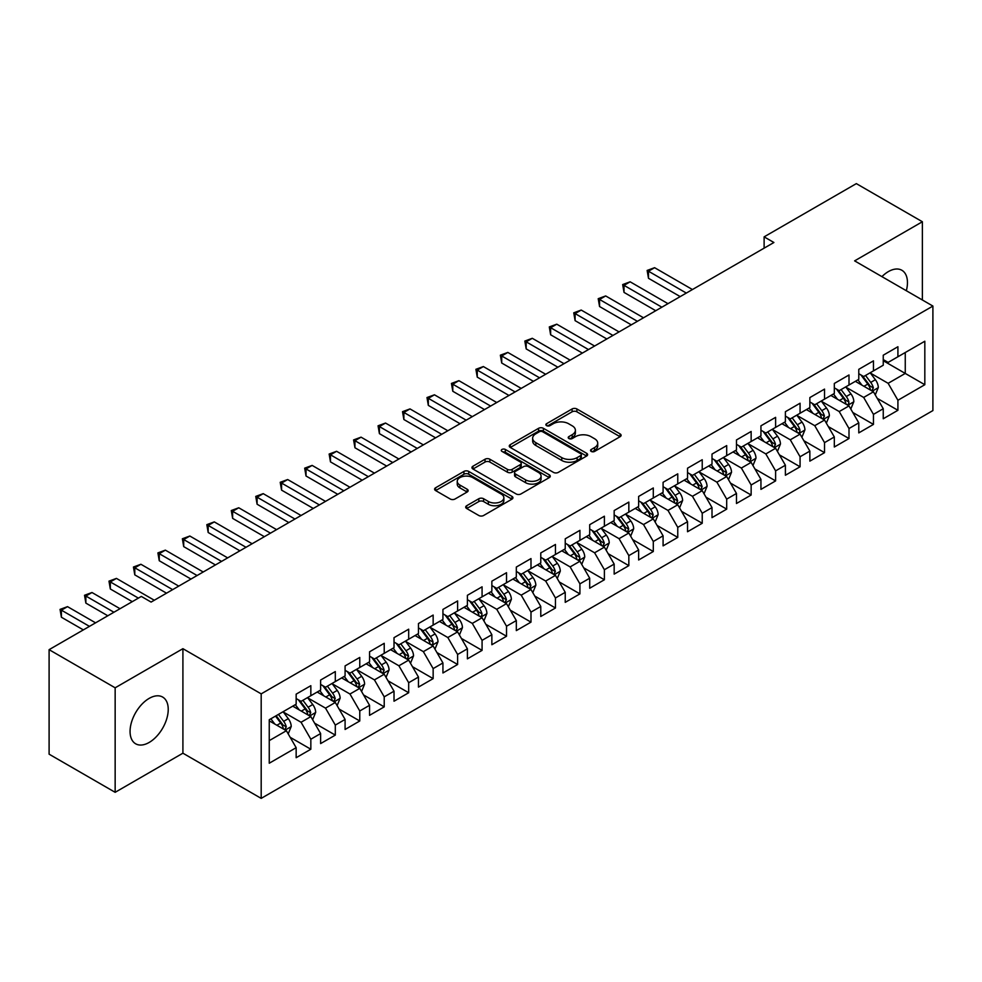 <?xml version="1.0" encoding="UTF-8"?>
<svg xmlns="http://www.w3.org/2000/svg" width="982" height="982" viewBox="0 0 982 982"><rect width="100%" height="100%" fill="white"/><g stroke="black" fill="none" stroke-linecap="round" stroke-linejoin="round"><path stroke-width="1.47" d="M591.238 451.425A2.381 1.375 0 0 0 594.601 451.425L620.108 436.695A3.4 1.964 0 0 0 621.103 435.308A3.4 1.964 0 0 0 620.108 433.921L576.888 408.966A3.4 1.964 0 0 0 572.089 408.966L546.581 423.696A2.381 1.375 0 0 0 545.882 424.666A2.381 1.375 0 0 0 546.581 425.636A2.381 1.375 0 0 0 549.945 425.636L553.247 423.733A10.863 6.273 0 0 1 568.615 423.733L572.211 425.82A10.863 6.273 0 0 1 575.391 430.251A10.863 6.273 0 0 1 572.211 434.682L568.909 436.597A2.381 1.375 0 0 0 568.21 437.567A2.381 1.375 0 0 0 568.909 438.537A2.381 1.375 0 0 0 572.273 438.537L575.575 436.622A10.863 6.273 0 0 1 590.943 436.622L594.54 438.708A10.863 6.273 0 0 1 597.719 443.14A10.863 6.273 0 0 1 594.54 447.583L591.238 449.486A2.381 1.375 0 0 0 590.538 450.456A2.381 1.375 0 0 0 591.238 451.425L591.238 449.486M149.154 742.453A26.98 15.577 120 0 0 166.78 718.677A26.98 15.577 120 0 0 162.644 697.06A26.98 15.577 120 0 0 149.154 698.398A26.98 15.577 120 0 0 131.514 722.175A26.98 15.577 120 0 0 135.651 743.791A26.98 15.577 120 0 0 149.154 742.453M906.337 290.721A26.98 15.577 120 0 0 901.869 270.271A26.98 15.577 120 0 0 888.379 271.597A26.98 15.577 120 0 0 881.922 276.629M466.683 505.73A3.4 1.964 0 0 0 465.689 507.117A3.4 1.964 0 0 0 466.683 508.504L478.811 515.501A3.4 1.964 0 0 0 483.61 515.501L511.941 499.151A3.4 1.964 0 0 0 512.935 497.764A3.4 1.964 0 0 0 511.941 496.376L468.721 471.421A3.4 1.964 0 0 0 463.921 471.421L435.591 487.784A3.4 1.964 0 0 0 434.596 489.171A3.4 1.964 0 0 0 435.591 490.558L450.235 499.003A3.4 1.964 0 0 0 455.034 499.003L467.162 492.007A3.4 1.964 0 0 0 468.156 490.619A3.4 1.964 0 0 0 467.162 489.232L459.895 485.047A9.084 5.241 0 0 1 457.244 481.34A9.084 5.241 0 0 1 462.841 476.491A9.084 5.241 0 0 1 472.747 477.62L501.201 494.056A9.084 5.241 0 0 1 503.864 497.764A9.084 5.241 0 0 1 498.255 502.612A9.084 5.241 0 0 1 488.349 501.471L483.61 498.733A3.4 1.964 0 0 0 478.811 498.733L466.683 505.73L466.683 508.504M115.152 687.805L115.152 792.314L182.91 753.194L182.91 648.685L115.152 687.805L49.1 649.667L141.322 596.43L151.105 602.076L773.902 242.505L764.119 236.858L764.119 248.151M182.91 648.685L261.187 693.869L932.9 306.065L932.9 410.574L261.187 798.378L261.187 693.869M922.38 299.989L922.38 221.748L854.622 260.868L932.9 306.065M922.38 221.748L856.341 183.622L764.119 236.858M553.48 472.391A3.4 1.964 0 0 0 558.279 472.391L586.622 456.041A3.4 1.964 0 0 0 587.617 454.654A3.4 1.964 0 0 0 586.622 453.267L543.402 428.312A3.4 1.964 0 0 0 538.59 428.312L510.259 444.662A3.4 1.964 0 0 0 509.265 446.049A3.4 1.964 0 0 0 510.259 447.436L553.48 472.391M502.931 451.941A2.381 1.375 0 0 1 505.337 452.272L505.337 449.449L549.282 474.822A3.4 1.964 0 0 1 550.276 476.209A3.4 1.964 0 0 1 549.282 477.596L520.951 493.946A3.4 1.964 0 0 1 516.151 493.946L472.931 468.991L472.931 466.229A3.4 1.964 0 0 0 471.937 467.616A3.4 1.964 0 0 0 472.931 468.991M472.931 466.229L485.047 459.22A3.4 1.964 0 0 1 489.858 459.22L507.387 469.347A3.4 1.964 0 0 0 512.187 469.347L520.227 464.695A3.4 1.964 0 0 0 521.221 463.308A3.4 1.964 0 0 0 520.227 461.921L501.974 451.389A2.381 1.375 0 0 1 501.286 450.419A2.381 1.375 0 0 1 502.747 449.155A2.381 1.375 0 0 1 505.337 449.449M883.248 360.713L905.257 373.43L905.257 352.526L924.823 341.233L897.916 356.761L897.916 346.732L883.248 355.214L883.248 365.23L873.452 370.889L873.452 360.86L858.784 369.33L858.784 379.359L849 385.005L849 374.977L834.319 383.459L834.319 393.487L824.536 399.134L824.536 389.105L809.855 397.575L809.855 407.604L800.072 413.25L800.072 403.221L785.391 411.703L785.391 421.732L775.608 427.379L775.608 417.35L760.94 425.82L760.94 435.848L751.144 441.495L751.144 431.466L736.475 439.948L736.475 449.977L726.692 455.623L726.692 445.595L712.011 454.065L712.011 464.093L702.228 469.74L702.228 459.723L687.547 468.193L687.547 478.222L677.764 483.868L677.764 473.84L663.083 482.309L663.083 492.338L653.3 497.984L653.3 487.968L638.631 496.438L638.631 506.467L628.836 512.113L628.836 502.084L614.167 510.554L614.167 520.583L604.384 526.242L604.384 516.213L589.703 524.683L589.703 534.711L579.92 540.358L579.92 530.329L565.239 538.811L565.239 548.828L555.456 554.486L555.456 544.458L540.775 552.927L540.775 562.956L530.992 568.603L530.992 558.574L516.323 567.056L516.323 577.072L506.528 582.731L506.528 572.702L491.859 581.172L491.859 591.201L482.076 596.847L482.076 586.819L467.395 595.301L467.395 605.329L457.612 610.976L457.612 600.947L442.931 609.417L442.931 619.446L433.148 625.092L433.148 615.063L418.467 623.545L418.467 633.574L408.684 639.221L408.684 629.192L394.015 637.662L394.015 647.69L384.22 653.337L384.22 643.308L369.551 651.79L369.551 661.819L359.768 667.465L359.768 657.437L345.087 665.906L345.087 675.935L335.304 681.582L335.304 671.565L320.623 680.035L320.623 690.064L310.84 695.71L310.84 685.682L296.159 694.151L296.159 704.18L269.252 719.72L269.252 763.223L296.159 747.683L286.376 730.731L269.252 720.849M924.823 341.233L924.823 384.723L897.916 400.263L888.133 383.311L870.396 373.074M877.245 398.361L897.916 410.292L897.916 400.263M897.916 410.292L883.248 418.762L883.248 408.733L873.452 414.379L863.669 397.44L845.944 387.203M852.793 412.477L873.452 424.408L873.452 414.379M873.452 424.408L858.784 432.89L858.784 422.861L849 428.508L839.217 411.556L821.48 401.319M828.329 426.605L849 438.537L849 428.508M849 438.537L834.319 447.006L834.319 436.978L824.536 442.624L814.753 425.685L797.016 415.447M803.865 440.722L824.536 452.653L824.536 442.624M824.536 452.653L809.855 461.135L809.855 451.106L800.072 456.753L790.289 439.801L772.552 429.564M779.401 454.85L800.072 466.781L800.072 456.753M800.072 466.781L785.391 475.251L785.391 465.223L775.608 470.881L765.825 453.93L748.088 443.692M754.937 468.966L775.608 480.898L775.608 470.881M775.608 480.898L760.94 489.38L760.94 479.351L751.144 484.998L741.361 468.046L723.636 457.808M730.485 483.095L751.144 495.026L751.144 484.998M751.144 495.026L736.475 503.496L736.475 493.467L726.692 499.126L716.909 482.174L699.172 471.937M706.021 497.211L726.692 509.142L726.692 499.126M726.692 509.142L712.011 517.624L712.011 507.596L702.228 513.242L692.445 496.291L674.708 486.053M681.557 511.34L702.228 523.271L702.228 513.242M702.228 523.271L687.547 531.741L687.547 521.712L677.764 527.371L667.981 510.419L650.244 500.182M657.093 525.456L677.764 537.399L677.764 527.371M677.764 537.399L663.083 545.869L663.083 535.841L653.3 541.487L643.517 524.548L625.779 514.298M632.629 539.584L653.3 551.516L653.3 541.487M653.3 551.516L638.631 559.986L638.631 549.969L628.836 555.616L619.053 538.664L601.328 528.426M608.177 553.701L628.836 565.644L628.836 555.616M628.836 565.644L614.167 574.114L614.167 564.085L604.384 569.732L594.601 552.792L576.864 542.543M583.713 567.829L604.384 579.761L604.384 569.732M604.384 579.761L589.703 588.23L589.703 578.214L579.92 583.86L570.137 566.909L552.4 556.671M559.249 581.945L579.92 593.889L579.92 583.86M579.92 593.889L565.239 602.359L565.239 592.33L555.456 597.977L545.673 581.037L527.935 570.8M534.785 596.074L555.456 608.005L555.456 597.977M555.456 608.005L540.775 616.487L540.775 606.459L530.992 612.105L521.209 595.153L503.471 584.916M510.321 610.203L530.992 622.134L530.992 612.105M530.992 622.134L516.323 630.604L516.323 620.575L506.528 626.221L496.745 609.282L479.007 599.045M485.869 624.319L506.528 636.25L506.528 626.221M506.528 636.25L491.859 644.732L491.859 634.703L482.076 640.35L472.293 623.398L454.556 613.161M461.405 638.447L482.076 650.379L482.076 640.35M482.076 650.379L467.395 658.848L467.395 648.82L457.612 654.466L447.829 637.527L430.091 627.289M436.941 652.564L457.612 664.495L457.612 654.466M457.612 664.495L442.931 672.977L442.931 662.948L433.148 668.595L423.365 651.643L405.627 641.406M412.477 666.692L433.148 678.623L433.148 668.595M433.148 678.623L418.467 687.093L418.467 677.064L408.684 682.723L398.901 665.771L381.163 655.534M388.013 680.808L408.684 692.74L408.684 682.723M408.684 692.74L394.015 701.222L394.015 691.193L384.22 696.839L374.437 679.888L356.699 669.65M363.561 694.937L384.22 706.868L384.22 696.839M384.22 706.868L369.551 715.338L369.551 705.309L359.768 710.968L349.973 694.016L332.247 683.779M339.097 709.053L359.768 720.984L359.768 710.968M359.768 720.984L345.087 729.466L345.087 719.438L335.304 725.084L325.521 708.132L307.783 697.895M314.633 723.182L335.304 735.113L335.304 725.084M335.304 735.113L320.623 743.583L320.623 733.554L310.84 739.213L301.057 722.261L283.319 712.024M290.169 737.298L310.84 749.241L310.84 739.213M310.84 749.241L296.159 757.711L296.159 747.683M296.159 698.533L301.057 701.357L310.84 695.71M269.252 740.624L286.376 730.731M320.623 684.417L325.521 687.24L335.304 681.582M301.057 722.261L310.84 716.615L292.734 706.156M320.623 733.554L310.84 716.615M345.087 670.289L349.973 673.112L359.768 667.465M325.521 708.132L335.304 702.486L317.198 692.04M345.087 719.438L335.304 702.486M369.551 656.16L374.437 658.996L384.22 653.337M349.973 694.016L359.768 688.37L341.662 677.911M369.551 705.309L359.768 688.37M394.015 642.044L398.901 644.867L408.684 639.221M374.437 679.888L384.22 674.241L366.126 663.795M394.015 691.193L384.22 674.241M418.467 627.915L423.365 630.751L433.148 625.092M398.901 665.771L408.684 660.125L390.591 649.667M418.467 677.064L408.684 660.125M442.931 613.799L447.829 616.622L457.612 610.976M423.365 651.643L433.148 645.996L415.042 635.55M442.931 662.948L433.148 645.996M467.395 599.671L472.293 602.494L482.076 596.847M447.829 637.527L457.612 631.88L439.506 621.422M467.395 648.82L457.612 631.88M491.859 585.554L496.745 588.378L506.528 582.731M472.293 623.398L482.076 617.752L463.97 607.306M491.859 634.703L482.076 617.752M516.323 571.426L521.209 574.249L530.992 568.603M496.745 609.282L506.528 603.635L488.435 593.177M516.323 620.575L506.528 603.635M540.775 557.31L545.673 560.133L555.456 554.486M521.209 595.153L530.992 589.507L512.899 579.061M540.775 606.459L530.992 589.507M565.239 543.181L570.137 546.004L579.92 540.358M545.673 581.037L555.456 575.378L537.35 564.932M565.239 592.33L555.456 575.378M589.703 529.065L594.601 531.888L604.384 526.242M570.137 566.909L579.92 561.262L561.814 550.816M589.703 578.214L579.92 561.262M614.167 514.936L619.053 517.76L628.836 512.113M594.601 552.792L604.384 547.134L586.279 536.688M614.167 564.085L604.384 547.134M638.631 500.82L643.517 503.643L653.3 497.984M619.053 538.664L628.836 533.017L610.743 522.559M638.631 549.969L628.836 533.017M663.083 486.691L667.981 489.515L677.764 483.868M643.517 524.548L653.3 518.889L635.207 508.443M663.083 535.841L653.3 518.889M687.547 472.575L692.445 475.398L702.228 469.74M667.981 510.419L677.764 504.773L659.659 494.314M687.547 521.712L677.764 504.773M712.011 458.447L716.909 461.27L726.692 455.623M692.445 496.291L702.228 490.644L684.123 480.198M712.011 507.596L702.228 490.644M736.475 444.318L741.361 447.154L751.144 441.495M716.909 482.174L726.692 476.528L708.587 466.069M736.475 493.467L726.692 476.528M760.94 430.202L765.825 433.025L775.608 427.379M741.361 468.046L751.144 462.399L733.051 451.953M760.94 479.351L751.144 462.399M785.391 416.073L790.289 418.909L800.072 413.25M765.825 453.93L775.608 448.283L757.515 437.825M785.391 465.223L775.608 448.283M809.855 401.957L814.753 404.78L824.536 399.134M790.289 439.801L800.072 434.154L781.967 423.708M809.855 451.106L800.072 434.154M834.319 387.829L839.217 390.652L849 385.005M814.753 425.685L824.536 420.038L806.431 409.58M834.319 436.978L824.536 420.038M858.784 373.712L863.669 376.536L873.452 370.889M839.217 411.556L849 405.91L830.895 395.464M858.784 422.861L849 405.91M883.248 359.584L888.133 362.407L897.916 356.761M863.669 397.44L873.452 391.793L855.359 381.335M883.248 408.733L873.452 391.793M49.1 649.667L49.1 754.176L115.152 792.314M182.91 753.194L261.187 798.378M888.133 383.311L905.257 373.43L924.823 384.723M592.195 451.757L594.54 450.407A10.863 6.273 0 0 0 597.719 445.963L597.719 443.14M575.391 430.251L575.391 433.074A10.863 6.273 0 0 1 572.211 437.506L569.855 438.868M620.072 436.72L576.888 411.802A3.4 1.964 0 0 0 572.089 411.802L547.526 425.979M586.573 456.065L543.402 431.135A3.4 1.964 0 0 0 538.59 431.135L510.309 447.461M580.62 455.623A2.381 1.375 0 0 0 581.307 454.654A2.381 1.375 0 0 0 580.62 453.684L542.678 431.773A2.381 1.375 0 0 0 539.314 431.773L535.841 433.786A10.863 6.273 0 0 0 532.649 438.218A10.863 6.273 0 0 0 535.841 442.661L561.765 457.624A10.863 6.273 0 0 0 577.134 457.624L580.62 455.623L580.62 458.447A2.381 1.375 0 0 0 581.307 457.477L581.307 454.654M532.649 438.218L532.649 441.041A10.863 6.273 0 0 0 535.841 445.484L535.841 442.661M580.62 458.447L577.134 460.46A10.863 6.273 0 0 1 561.765 460.46L535.841 445.484M472.968 469.028L485.047 462.043L485.047 459.22M521.221 463.308L521.221 466.143A3.4 1.964 0 0 1 520.227 467.518L512.187 472.17A3.4 1.964 0 0 1 507.387 472.17L489.858 462.043A3.4 1.964 0 0 0 485.047 462.043M505.337 452.272L549.233 477.62M525.566 479.842A9.084 5.241 0 0 0 535.472 480.984A9.084 5.241 0 0 0 541.082 476.135A9.084 5.241 0 0 0 538.418 472.428L528.39 466.634A3.4 1.964 0 0 0 523.59 466.634L515.55 471.286A3.4 1.964 0 0 0 514.556 472.673A3.4 1.964 0 0 0 515.55 474.06L525.566 479.842L525.566 482.665A9.084 5.241 0 0 0 535.472 483.807A9.084 5.241 0 0 0 541.082 478.958L541.082 476.135M514.556 472.673L514.556 475.497A3.4 1.964 0 0 0 515.55 476.884L515.55 474.06M525.566 482.665L515.55 476.884M503.864 497.764L503.864 500.587A9.084 5.241 0 0 1 498.255 505.435A9.084 5.241 0 0 1 488.349 504.294L483.61 501.557A3.4 1.964 0 0 0 478.811 501.557L466.732 508.529M457.244 481.34L457.244 484.163A9.084 5.241 0 0 0 459.895 487.87L459.895 485.047M467.113 492.031L459.895 487.87M511.941 496.376L511.941 499.151L468.721 474.245A3.4 1.964 0 0 0 463.921 474.245L435.64 490.583M875.269 394.924L878.301 387.522A9.169 5.291 -120 0 0 875.379 379.715L870.175 372.779M861.901 385.116L857.949 379.838M692.445 289.543L654.601 267.693L648.488 271.216L648.488 278.287L680.207 296.601M871.734 390.787L873.354 387.915A9.169 5.291 -120 0 0 870.727 382.403L865.535 375.468M862.564 375.897L868.984 384.465A4.665 2.701 60 0 1 869.831 385.877L873.354 387.915M860.956 374.964L867.793 384.097A9.169 5.291 60 0 1 870.42 389.608L870.604 390.136M648.488 278.287L647.138 270.443L686.32 293.066M647.138 270.443L654.601 267.693M850.805 409.04L853.837 401.65A9.169 5.291 -120 0 0 850.915 393.843L845.723 386.896M837.437 399.232L833.485 393.966M667.981 303.659L630.137 281.809L624.024 285.345L624.024 292.403L655.743 310.717M847.27 404.915L848.693 403.639L848.89 402.031A9.169 5.291 -120 0 0 846.263 396.519L841.071 389.584M838.1 390.014L844.52 398.582A4.665 2.701 60 0 1 845.367 400.005L848.89 402.031M836.492 389.081L843.329 398.213A9.169 5.291 60 0 1 845.956 403.725L846.14 404.265M624.024 292.403L622.674 284.571L661.868 307.194M622.674 284.571L630.137 281.809M826.341 423.168L829.373 415.767A9.169 5.291 -120 0 0 826.451 407.96L821.259 401.024M812.973 413.361L809.021 408.082M643.517 317.787L605.673 295.938L599.56 299.461L599.56 306.531L631.291 324.846M822.806 419.032L824.426 416.159A9.169 5.291 -120 0 0 821.799 410.648L816.607 403.712M813.636 404.142L820.056 412.71A4.665 2.701 60 0 1 820.903 414.122L824.426 416.159M812.028 403.209L818.865 412.342A9.169 5.291 60 0 1 821.492 417.853L821.676 418.381M599.56 306.531L598.21 298.688L637.404 321.31M598.21 298.688L605.673 295.938M801.889 437.297L804.921 429.895A9.169 5.291 -120 0 0 801.987 422.088L796.795 415.153M788.509 427.477L784.557 422.211M619.053 331.904L581.209 310.054L575.096 313.589L575.096 320.648L606.827 338.962M798.341 433.16L799.765 431.884L799.962 430.276A9.169 5.291 -120 0 0 797.347 424.764L792.143 417.829M789.184 418.258L795.592 426.826A4.665 2.701 60 0 1 796.451 428.25L799.962 430.276M787.564 417.338L794.401 426.458A9.169 5.291 60 0 1 797.028 431.982L797.212 432.51M575.096 320.648L573.758 312.816L612.94 335.439M573.758 312.816L581.209 310.054M777.425 451.413L780.457 444.011A9.169 5.291 -120 0 0 777.523 436.204L772.331 429.269M764.045 441.605L760.105 436.327M594.589 346.032L556.757 324.183L550.632 327.718L550.632 334.776L582.363 353.09M773.89 447.276L775.51 444.404A9.169 5.291 -120 0 0 772.883 438.893L767.678 431.957M764.72 432.387L771.14 440.955A4.665 2.701 60 0 1 771.987 442.366L775.51 444.404M763.1 431.454L769.949 440.587A9.169 5.291 60 0 1 772.564 446.098L772.76 446.626M550.632 334.776L549.294 326.932L588.476 349.555M549.294 326.932L556.757 324.183M752.961 465.542L755.993 458.14A9.169 5.291 -120 0 0 753.071 450.333L747.867 443.398M739.593 455.722L735.641 450.456M570.137 360.148L532.293 338.299L526.18 341.834L526.18 348.892L557.899 367.219M749.426 461.405L751.046 458.533A9.169 5.291 -120 0 0 748.419 453.009L743.227 446.073M740.256 446.503L746.676 455.071A4.665 2.701 60 0 1 747.523 456.495L751.046 458.533M738.648 445.583L745.485 454.703A9.169 5.291 60 0 1 748.112 460.227L748.296 460.754M526.18 348.892L524.83 341.061L564.012 363.684M524.83 341.061L532.293 338.299M728.497 479.658L731.529 472.256A9.169 5.291 -120 0 0 728.607 464.449L723.403 457.514M715.129 469.85L711.177 464.572M545.673 374.277L507.829 352.428L501.716 355.963L501.716 363.021L533.435 381.335M724.962 475.521L726.582 472.649A9.169 5.291 -120 0 0 723.955 467.137L718.763 460.202M715.792 460.632L722.212 469.2A4.665 2.701 60 0 1 723.059 470.623L726.582 472.649M714.184 459.699L721.021 468.831A9.169 5.291 60 0 1 723.648 474.343L723.832 474.871M501.716 363.021L500.366 355.177L539.56 377.8M500.366 355.177L507.829 352.428M704.033 493.786L707.065 486.385A9.169 5.291 -120 0 0 704.143 478.578L698.951 471.642M690.665 483.979L686.713 478.7M521.209 388.393L483.365 366.556L477.252 370.079L477.252 377.137L508.983 395.464M700.497 489.65L702.118 486.777A9.169 5.291 -120 0 0 699.491 481.254L694.299 474.318M691.328 474.748L697.748 483.316A4.665 2.701 60 0 1 698.595 484.74L702.118 486.777M689.72 473.827L696.557 482.948A9.169 5.291 60 0 1 699.184 488.471L699.368 488.999M477.252 377.137L475.902 369.306L515.096 391.928M475.902 369.306L483.365 366.556M679.581 507.903L682.613 500.501A9.169 5.291 -120 0 0 679.679 492.694L674.487 485.759M666.201 498.095L662.249 492.817M496.745 402.522L458.901 380.672L452.788 384.208L452.788 391.266L484.519 409.58M676.033 503.778L677.654 500.894A9.169 5.291 -120 0 0 675.039 495.382L669.834 488.447M666.876 488.876L673.284 497.444A4.665 2.701 60 0 1 674.143 498.868L677.654 500.894M665.256 487.944L672.093 497.076A9.169 5.291 60 0 1 674.72 502.588L674.904 503.115M452.788 391.266L451.45 383.422L490.632 406.057M451.45 383.422L458.901 380.672M655.117 522.031L658.149 514.629A9.169 5.291 -120 0 0 655.215 506.822L650.023 499.887M641.737 512.223L637.797 506.945M472.281 416.638L434.449 394.801L428.324 398.324L428.324 405.382L460.055 423.708M651.582 517.895L653.202 515.022A9.169 5.291 -120 0 0 650.575 509.498L645.37 502.563M642.412 503.005L648.832 511.573A4.665 2.701 60 0 1 649.679 512.985L653.202 515.022M640.792 502.072L647.641 511.205A9.169 5.291 60 0 1 650.256 516.716L650.452 517.244M428.324 405.382L426.986 397.55L466.168 420.173M426.986 397.55L434.449 394.801M630.653 536.147L633.685 528.746A9.169 5.291 -120 0 0 630.763 520.939L625.559 514.003M617.285 526.34L613.333 521.074M447.829 430.767L409.985 408.917L403.872 412.452L403.872 419.51L435.591 437.825M627.117 532.023L628.738 529.138A9.169 5.291 -120 0 0 626.111 523.627L620.919 516.692M617.948 517.121L624.368 525.689A4.665 2.701 60 0 1 625.215 527.113L628.738 529.138M616.34 516.188L623.177 525.321A9.169 5.291 60 0 1 625.804 530.832L625.988 531.36M403.872 419.51L402.522 411.667L441.704 434.302M402.522 411.667L409.985 408.917M606.189 550.276L609.221 542.874A9.169 5.291 -120 0 0 606.299 535.067L601.094 528.132M592.821 540.468L588.869 535.19M423.365 444.883L385.521 423.046L379.408 426.569L379.408 433.639L411.127 451.953M602.653 546.139L604.274 543.267A9.169 5.291 -120 0 0 601.647 537.755L596.455 530.808M593.484 531.25L599.904 539.818A4.665 2.701 60 0 1 600.751 541.229L604.274 543.267M591.876 530.317L598.713 539.449A9.169 5.291 60 0 1 601.34 544.961L601.524 545.489M379.408 433.639L378.058 425.795L417.252 448.418M378.058 425.795L385.521 423.046M581.725 564.392L584.756 556.99A9.169 5.291 -120 0 0 581.835 549.183L576.643 542.248M568.357 554.585L564.404 549.319M398.901 459.011L361.057 437.162L354.944 440.697L354.944 447.755L386.675 466.069M578.189 560.268L579.613 558.991L579.81 557.383A9.169 5.291 -120 0 0 577.183 551.872L571.99 544.936M569.02 545.366L575.44 553.934A4.665 2.701 60 0 1 576.287 555.358L579.81 557.383M567.412 544.433L574.249 553.566A9.169 5.291 60 0 1 576.876 559.077L577.06 559.617M354.944 447.755L353.594 439.924L392.788 462.547M353.594 439.924L361.057 437.162M557.273 578.521L560.305 571.119A9.169 5.291 -120 0 0 557.371 563.312L552.179 556.377M543.893 568.713L539.94 563.435M374.437 473.14L336.593 451.29L330.48 454.813L330.48 461.884L362.211 480.198M553.725 574.384L555.346 571.512A9.169 5.291 -120 0 0 552.731 566L547.526 559.053M544.568 559.495L550.976 568.062A4.665 2.701 60 0 1 551.835 569.474L555.346 571.512M542.948 558.562L549.785 567.694A9.169 5.291 60 0 1 552.412 573.206L552.596 573.733M330.48 461.884L329.142 454.04L368.324 476.663M329.142 454.04L336.593 451.29M532.809 592.637L535.841 585.235A9.169 5.291 -120 0 0 532.907 577.441L527.715 570.493M519.429 582.829L515.489 577.563M349.973 487.256L312.141 465.407L306.016 468.942L306.016 476L337.747 494.314M529.261 588.513L530.894 585.628A9.169 5.291 -120 0 0 528.267 580.117L523.062 573.181M520.104 573.611L526.524 582.179A4.665 2.701 60 0 1 527.371 583.603L530.894 585.628M518.484 572.678L525.333 581.81A9.169 5.291 60 0 1 527.948 587.322L528.144 587.862M306.016 476L304.678 468.168L343.86 490.791M304.678 468.168L312.141 465.407M508.345 606.766L511.377 599.364A9.169 5.291 -120 0 0 508.455 591.557L503.25 584.621M494.977 596.958L491.025 591.68M325.521 501.385L287.677 479.535L281.564 483.058L281.564 490.128L313.283 508.443M504.809 602.629L506.43 599.757A9.169 5.291 -120 0 0 503.803 594.245L498.611 587.31M495.64 587.739L502.06 596.307A4.665 2.701 60 0 1 502.907 597.719L506.43 599.757M494.032 586.806L500.869 595.939A9.169 5.291 60 0 1 503.496 601.45L503.68 601.978M281.564 490.128L280.214 482.285L319.395 504.908M280.214 482.285L287.677 479.535M483.88 620.882L486.912 613.492A9.169 5.291 -120 0 0 483.991 605.685L478.786 598.738M470.513 611.074L466.56 605.808M301.057 515.501L263.213 493.651L257.1 497.187L257.1 504.245L288.818 522.559M480.345 616.757L481.769 615.481L481.966 613.873A9.169 5.291 -120 0 0 479.339 608.361L474.146 601.426M471.176 601.856L477.596 610.423A4.665 2.701 60 0 1 478.443 611.847L481.966 613.873M469.568 600.923L476.405 610.055A9.169 5.291 60 0 1 479.032 615.567L479.216 616.107M257.1 504.245L255.75 496.413L294.944 519.036M255.75 496.413L263.213 493.651M459.416 635.01L462.448 627.608A9.169 5.291 -120 0 0 459.527 619.802L454.335 612.866M446.049 625.203L442.096 619.924M276.593 529.629L238.749 507.78L232.636 511.303L232.636 518.373L264.367 536.688M455.881 630.874L457.502 628.001A9.169 5.291 -120 0 0 454.875 622.49L449.682 615.554M446.712 615.984L453.132 624.552A4.665 2.701 60 0 1 453.979 625.964L457.502 628.001M445.104 615.051L451.941 624.184A9.169 5.291 60 0 1 454.568 629.695L454.752 630.223M232.636 518.373L231.286 510.53L270.48 533.152M231.286 510.53L238.749 507.78M434.952 649.139L437.997 641.737A9.169 5.291 -120 0 0 435.063 633.93L429.87 626.995M421.585 639.319L417.632 634.053M252.129 543.746L214.285 521.896L208.172 525.431L208.172 532.49L239.903 550.816M431.417 645.002L432.841 643.726L433.037 642.118A9.169 5.291 -120 0 0 430.423 636.606L425.218 629.671M422.26 630.1L428.668 638.668A4.665 2.701 60 0 1 429.527 640.092L433.037 642.118M420.64 629.18L427.477 638.3A9.169 5.291 60 0 1 430.104 643.824L430.288 644.352M208.172 532.49L206.834 524.658L246.016 547.281M206.834 524.658L214.285 521.896M410.501 663.255L413.532 655.853A9.169 5.291 -120 0 0 410.599 648.046L405.406 641.111M397.121 653.447L393.181 648.169M227.664 557.874L189.833 536.025L183.708 539.56L183.708 546.618L215.439 564.932M406.953 659.118L408.586 656.246A9.169 5.291 -120 0 0 405.959 650.735L400.754 643.799M397.796 644.229L404.216 652.797A4.665 2.701 60 0 1 405.063 654.208L408.586 656.246M396.176 643.296L403.025 652.429A9.169 5.291 60 0 1 405.64 657.94L405.824 658.468M183.708 546.618L182.37 538.774L221.551 561.397M182.37 538.774L189.833 536.025M386.036 677.384L389.068 669.982A9.169 5.291 -120 0 0 386.147 662.175L380.942 655.239M372.669 667.564L368.716 662.298M203.213 571.99L165.369 550.141L159.256 553.676L159.256 560.734L190.974 579.061M382.501 673.247L384.122 670.375A9.169 5.291 -120 0 0 381.495 664.851L376.302 657.915M373.332 658.345L379.752 666.913A4.665 2.701 60 0 1 380.599 668.337L384.122 670.375M371.724 657.424L378.561 666.545A9.169 5.291 60 0 1 381.188 672.069L381.372 672.596M159.256 560.734L157.906 552.903L197.087 575.526M157.906 552.903L165.369 550.141M361.572 691.5L364.604 684.098A9.169 5.291 -120 0 0 361.683 676.291L356.478 669.356M348.205 681.692L344.252 676.414M178.749 586.119L140.905 564.269L134.792 567.805L134.792 574.863L166.51 593.177M358.037 687.363L359.658 684.491A9.169 5.291 -120 0 0 357.031 678.979L351.838 672.044M348.868 672.474L355.288 681.042A4.665 2.701 60 0 1 356.135 682.465L359.658 684.491M347.26 671.541L354.097 680.673A9.169 5.291 60 0 1 356.724 686.185L356.908 686.713M134.792 574.863L133.442 567.019L172.636 589.642M133.442 567.019L140.905 564.269M337.108 705.628L340.14 698.227A9.169 5.291 -120 0 0 337.219 690.42L332.026 683.484M323.741 695.821L319.788 690.542M154.284 600.235L116.441 578.398L110.328 581.921L110.328 588.979L132.263 601.647M333.573 701.492L335.193 698.619A9.169 5.291 -120 0 0 332.567 693.096L327.374 686.16M324.404 686.602L330.824 695.158A4.665 2.701 60 0 1 331.671 696.582L335.193 698.619M322.796 685.669L329.633 694.79A9.169 5.291 60 0 1 332.26 700.313L332.444 700.841M110.328 588.979L108.977 581.148L138.388 598.124M108.977 581.148L116.441 578.398M312.644 719.745L315.676 712.343A9.169 5.291 -120 0 0 312.755 704.536L307.562 697.601M299.277 709.937L295.324 704.659M120.037 608.717L91.977 592.514L85.864 596.049L85.864 603.108L107.811 615.775M309.109 715.62L310.729 712.736A9.169 5.291 -120 0 0 308.115 707.224L302.91 700.289M299.952 700.718L306.359 709.286A4.665 2.701 60 0 1 307.219 710.71L310.729 712.736M298.332 699.785L305.169 708.918A9.169 5.291 60 0 1 307.796 714.43L307.98 714.957M85.864 603.108L84.526 595.264L113.924 612.24M84.526 595.264L91.977 592.514M288.192 733.873L291.224 726.471A9.169 5.291 -120 0 0 288.291 718.664L283.098 711.729M274.813 724.065L270.872 718.787M95.573 622.833L67.525 606.643L61.4 610.166L61.4 617.236L83.347 629.892M284.645 729.736L286.278 726.864A9.169 5.291 -120 0 0 283.651 721.34L278.446 714.405M276.151 715.731L281.908 723.415A4.665 2.701 60 0 1 282.755 724.826L286.278 726.864M275.512 716.099L280.717 723.047A9.169 5.291 60 0 1 283.332 728.558L283.516 729.086M61.4 617.236L60.062 609.392L89.46 626.369M60.062 609.392L67.525 606.643M594.54 450.407L594.54 447.583M568.909 438.537L568.909 436.597M572.211 437.506L572.211 434.682M546.581 425.636L546.581 423.696M572.089 411.802L572.089 408.966M576.888 411.802L576.888 408.966M620.108 436.695L620.108 433.921M510.259 447.436L510.259 444.662M538.59 431.135L538.59 428.312M543.402 431.135L543.402 428.312M586.622 456.041L586.622 453.267M561.765 460.46L561.765 457.624M577.134 460.46L577.134 457.624M489.858 462.043L489.858 459.22M507.387 472.17L507.387 469.347M512.187 472.17L512.187 469.347M520.227 467.518L520.227 464.695M549.282 477.596L549.282 474.822M478.811 501.557L478.811 498.733M483.61 501.557L483.61 498.733M488.349 504.294L488.349 501.471M467.162 492.007L467.162 489.232M435.591 490.558L435.591 487.784M463.921 474.245L463.921 471.421M468.721 474.245L468.721 471.421M872.311 391.118L878.239 387.694M870.727 382.403L875.379 379.715M863.964 386.307L867.793 384.097M847.847 405.247L853.775 401.822M846.263 396.519L850.915 393.843M839.5 400.423L843.329 398.213M823.382 419.375L829.311 415.951M821.799 410.648L826.451 407.96M815.035 414.551L818.865 412.342M798.918 433.492L804.859 430.067M797.347 424.764L801.987 422.088M790.571 428.668L794.401 426.458M774.467 447.62L780.395 444.195M772.883 438.893L777.523 436.204M766.12 442.796L769.949 440.587M750.003 461.736L755.931 458.312M748.419 453.009L753.071 450.333M741.656 456.925L745.485 454.703M725.538 475.865L731.467 472.44M723.955 467.137L728.607 464.449M717.191 471.041L721.021 468.831M701.074 489.981L707.003 486.556M699.491 481.254L704.143 478.578M692.727 485.169L696.557 482.948M676.61 504.11L682.551 500.685M675.039 495.382L679.679 492.694M668.263 499.286L672.093 497.076M652.158 518.226L658.087 514.801M650.575 509.498L655.215 506.822M643.811 513.414L647.641 511.205M627.694 532.354L633.623 528.93M626.111 523.627L630.763 520.939M619.347 527.53L623.177 525.321M603.23 546.471L609.159 543.046M601.647 537.755L606.299 535.067M594.883 541.659L598.713 539.449M578.766 560.599L584.695 557.175M577.183 551.872L581.835 549.183M570.419 555.775L574.249 553.566M554.302 574.716L560.243 571.291M552.731 566L557.371 563.312M545.955 569.904L549.785 567.694M529.85 588.844L535.779 585.419M528.267 580.117L532.907 577.441M521.503 584.02L525.333 581.81M505.386 602.96L511.315 599.536M503.803 594.245L508.455 591.557M497.039 598.148L500.869 595.939M480.922 617.089L486.851 613.664M479.339 608.361L483.991 605.685M472.575 612.265L476.405 610.055M456.458 631.217L462.387 627.793M454.875 622.49L459.527 619.802M448.111 626.393L451.941 624.184M431.994 645.334L437.935 641.909M430.423 636.606L435.063 633.93M423.647 640.51L427.477 638.3M407.542 659.462L413.471 656.037M405.959 650.735L410.599 648.046M399.195 654.638L403.025 652.429M383.078 673.578L389.007 670.154M381.495 664.851L386.147 662.175M374.731 668.767L378.561 666.545M358.614 687.707L364.543 684.282M357.031 678.979L361.683 676.291M350.267 682.883L354.097 680.673M334.15 701.823L340.079 698.398M332.567 693.096L337.219 690.42M325.803 697.011L329.633 694.79M309.686 715.952L315.627 712.527M308.115 707.224L312.755 704.536M301.339 711.128L305.169 708.918M285.234 730.068L291.163 726.643M283.651 721.34L288.291 718.664M276.887 725.256L280.717 723.047"/></g></svg>
